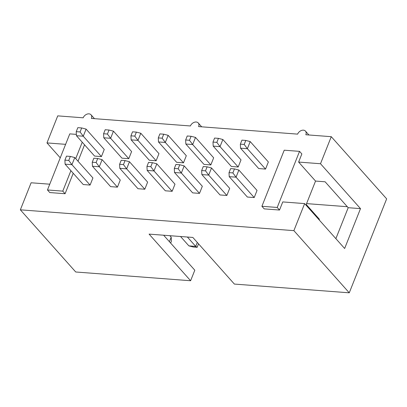 <?xml version="1.0" encoding="UTF-8"?>
<svg xmlns="http://www.w3.org/2000/svg" width="407" height="407" viewBox="0 0 407 407"><rect width="100%" height="100%" fill="white"/><g stroke="black" fill="none" stroke-linecap="round" stroke-linejoin="round"><path stroke-width="0.61" d="M319.037 219.755L319.286 219.129L306.232 204.467M265.537 169.083L268.366 161.966L250.213 141.59L247.38 148.708L240.542 148.189L258.699 168.564L265.537 169.083L247.38 148.708L244.2 144.449L245.797 140.44L241.941 140.145L240.349 144.154L244.2 144.449M250.213 141.59L245.797 140.44M240.349 144.154L240.542 148.189M319.286 219.129L319.337 220.09M254.207 197.558L257.036 190.44L238.884 170.06L236.05 177.177L254.207 197.558L247.364 197.039L229.212 176.658L229.019 172.629L232.87 172.919L234.463 168.91L230.611 168.62L229.019 172.629M232.87 172.919L236.05 177.177L229.212 176.658M234.463 168.91L238.884 170.06M226.852 195.477L229.685 188.36L211.533 167.979L208.699 175.096L226.852 195.477L220.014 194.953L201.862 174.578L201.663 170.548L205.515 170.838L207.112 166.829L203.261 166.539L201.663 170.548M205.515 170.838L208.699 175.096L201.862 174.578M207.112 166.829L211.533 167.979M199.501 193.391L202.33 186.274L184.178 165.898L181.344 173.016L199.501 193.391L192.659 192.872L174.506 172.497L174.313 168.462L178.164 168.757L179.757 164.749L175.905 164.453L174.313 168.462M178.164 168.757L181.344 173.016L174.506 172.497M179.757 164.749L184.178 165.898M238.181 167.002L241.015 159.885L222.863 139.509L220.029 146.627L213.192 146.103L231.344 166.483L238.181 167.002L220.029 146.627L216.845 142.369L218.442 138.36L214.591 138.065L212.993 142.074L216.845 142.369M222.863 139.509L218.442 138.36M212.993 142.074L213.192 146.103M210.831 164.921L213.66 157.804L195.508 137.424L192.679 144.546L185.836 144.022L203.993 164.403L210.831 164.921L192.679 144.546L189.494 140.288L191.092 136.279L187.24 135.984L185.643 139.993L189.494 140.288M195.508 137.424L191.092 136.279M185.643 139.993L185.836 144.022M183.476 162.841L186.309 155.723L168.157 135.343L165.323 142.46L158.486 141.941L176.638 162.317L183.476 162.841L165.323 142.46L162.144 138.202L163.736 134.193L159.885 133.903L158.292 137.912L162.144 138.202M156.125 160.76L158.959 153.637L140.802 133.262L137.973 140.379L131.135 139.86L149.288 160.236L156.125 160.76L137.973 140.379L134.788 136.121L136.386 132.112L132.534 131.822L130.937 135.831L134.788 136.121M128.77 158.674L131.603 151.557L113.451 131.181L110.618 138.299L103.78 137.78L121.932 158.155L128.77 158.674L110.618 138.299L107.438 134.04L109.03 130.031L105.179 129.736L103.587 133.745L107.438 134.04M101.419 156.593L104.253 149.476L86.096 129.1L83.267 136.218L76.43 135.699L94.582 156.074L101.419 156.593L83.267 136.218L80.082 131.96L81.68 127.951L77.829 127.656L76.231 131.665L80.082 131.96M147.156 170.416L165.308 190.791L172.146 191.31L174.979 184.193L156.827 163.818L153.994 170.935L147.156 170.416L146.958 166.382L150.809 166.677L152.406 162.668L148.555 162.373L146.958 166.382M119.8 168.33L137.958 188.711L144.795 189.23L147.624 182.112L129.472 161.737L126.643 168.854L119.8 168.33L119.607 164.301L123.458 164.596L125.056 160.587L121.205 160.292L119.607 164.301M92.45 166.249L110.602 186.63L117.44 187.149L120.274 180.031L102.121 159.651L99.288 166.773L92.45 166.249L92.252 162.22L96.108 162.515L97.7 158.506L93.849 158.211L92.252 162.22M65.095 164.169L83.252 184.544L90.089 185.068L92.923 177.951L74.766 157.57L71.937 164.687L65.095 164.169L64.901 160.139L68.752 160.429L70.35 156.42L66.499 156.13L64.901 160.139M76.363 134.381L69.78 133.878L47.461 189.967L49.766 192.557L65.084 193.727L73.219 173.285M78.017 161.223L84.549 144.811M49.756 184.198L31.115 182.779L20.35 209.829L293.879 230.642L304.639 203.597L282.758 201.928L279.528 210.043L264.214 208.877L261.904 206.288L277.223 207.453L299.542 151.363L301.852 153.953L298.621 162.067L320.502 163.736L331.267 136.686L305.83 134.748A5.006 3.607 -41.7 0 0 305.464 131.11A5.006 3.607 -41.7 0 0 301.333 130.51A5.006 3.607 -41.7 0 0 297.624 134.127L198.606 126.587A5.006 3.607 -41.7 0 0 198.24 122.95A5.006 3.607 -41.7 0 0 194.108 122.349A5.006 3.607 -41.7 0 0 190.4 125.967L91.387 118.432A5.006 3.607 -41.7 0 0 91.02 114.789A5.006 3.607 -41.7 0 0 86.884 114.189A5.006 3.607 -41.7 0 0 83.181 117.806L57.738 115.868L46.978 142.918L65.619 144.337M305.978 205.097L315.542 181.064L325.117 181.792L348.194 207.697L360.5 208.633L320.502 163.736M360.5 208.633L344.637 248.494L304.639 203.597M331.267 136.686L386.65 198.855L349.262 292.811L293.879 230.642M60.251 157.819L46.978 142.918M349.262 292.811L234.376 284.071L192.842 237.444L149.079 234.111L190.613 280.738L75.733 271.993L20.35 209.829M335.872 238.655L348.194 207.697M306.573 203.612L347.319 206.715M163.639 235.221L194.805 270.202L190.613 280.738M315.542 181.064L298.621 162.067M277.223 207.453L279.528 210.043M299.542 151.363L284.223 150.198L261.904 206.288M47.461 189.967L62.775 191.132L70.91 170.696M75.712 158.628L82.239 142.221M62.775 191.132L65.084 193.727M172.146 191.31L153.994 170.935L150.809 166.677M152.406 162.668L156.827 163.818M187.373 237.027L195.716 246.393L188.879 245.869L180.535 236.508M144.795 189.23L126.643 168.854L123.458 164.596M198.535 243.834L197.146 247.314L195.716 246.393L197.288 242.435M197.146 247.314L193.294 247.018L188.879 245.869M125.056 160.587L129.472 161.737M169.404 241.692L171.194 237.189L169.861 235.694M117.44 187.149L99.288 166.773L96.108 162.515M171.194 237.189L171.388 241.224L170.65 243.086M97.7 158.506L102.121 159.651M90.089 185.068L71.937 164.687L68.752 160.429M70.35 156.42L74.766 157.57M168.157 135.343L163.736 134.193M158.292 137.912L158.486 141.941M140.802 133.262L136.386 132.112M130.937 135.831L131.135 139.86M113.451 131.181L109.03 130.031M103.587 133.745L103.78 137.78M86.096 129.1L81.68 127.951M76.231 131.665L76.43 135.699M91.02 114.789L94.47 118.666M305.464 131.11L308.918 134.987M198.24 122.95L201.694 126.826"/></g></svg>
